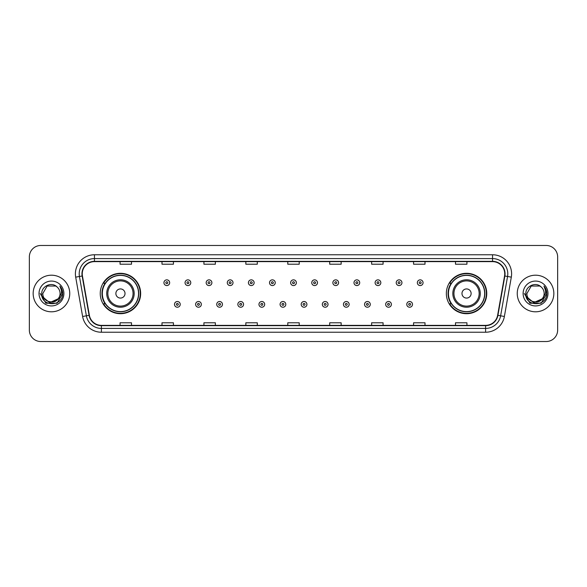 <?xml version="1.0" encoding="UTF-8"?>
<svg xmlns="http://www.w3.org/2000/svg" width="587" height="587" viewBox="0 0 587 587"><rect width="100%" height="100%" fill="white"/><g stroke="black" fill="none" stroke-linecap="round" stroke-linejoin="round"><path stroke-width="0.88" d="M446.347 293.5A20.2 20.2 0 0 0 466.548 313.7A20.2 20.2 0 0 0 486.755 293.5A20.2 20.2 0 0 0 466.548 273.3A20.2 20.2 0 0 0 446.347 293.5M100.245 293.5A20.2 20.2 0 0 0 120.452 313.7A20.2 20.2 0 0 0 140.653 293.5A20.2 20.2 0 0 0 120.452 273.3A20.2 20.2 0 0 0 100.245 293.5M105.095 303.795A18.483 18.483 0 0 1 105.095 283.205M451.19 303.795A18.483 18.483 0 0 1 451.19 283.205M29.35 256.908L29.35 330.092A11.432 11.432 0 0 0 40.782 341.524L546.218 341.524A11.432 11.432 0 0 0 557.65 330.092L557.65 256.908A11.432 11.432 0 0 0 546.218 245.476L40.782 245.476A11.432 11.432 0 0 0 29.35 256.908L29.35 330.092M33.158 293.5A18.3 18.3 0 0 0 51.458 311.8A18.3 18.3 0 0 0 69.75 293.5A18.3 18.3 0 0 0 51.458 275.2A18.3 18.3 0 0 0 33.158 293.5A18.3 18.3 0 0 0 51.458 311.8A18.3 18.3 0 0 0 69.75 293.5A18.3 18.3 0 0 0 51.458 275.2A18.3 18.3 0 0 0 33.158 293.5M517.25 293.5A18.3 18.3 0 0 0 535.542 311.8A18.3 18.3 0 0 0 553.842 293.5A18.3 18.3 0 0 0 535.542 275.2A18.3 18.3 0 0 0 517.25 293.5A18.3 18.3 0 0 0 535.542 311.8A18.3 18.3 0 0 0 553.842 293.5A18.3 18.3 0 0 0 535.542 275.2A18.3 18.3 0 0 0 517.25 293.5M82.253 273.828A12.195 12.195 0 0 1 94.456 261.633L492.544 261.633A12.195 12.195 0 0 1 504.556 275.949L497.622 315.285A12.195 12.195 0 0 1 485.61 325.367L101.39 325.367A12.195 12.195 0 0 1 89.378 315.285L82.444 275.949A12.195 12.195 0 0 1 82.253 273.828M81.953 273.828A12.503 12.503 0 0 0 82.143 276L89.077 315.336A12.503 12.503 0 0 0 101.39 325.668L485.61 325.668A12.503 12.503 0 0 0 497.923 315.336L504.857 276A12.503 12.503 0 0 0 492.544 261.332L94.456 261.332A12.503 12.503 0 0 0 81.953 273.828M75.686 277.145A19.055 19.055 0 0 1 94.456 254.773L492.544 254.773A19.055 19.055 0 0 1 511.314 277.145L504.38 316.481A19.055 19.055 0 0 1 485.61 332.227L101.39 332.227A19.055 19.055 0 0 1 82.62 316.481L75.686 277.145L79.436 276.477A15.247 15.247 0 0 1 94.456 258.588L492.544 258.588A15.247 15.247 0 0 1 507.564 276.477L500.623 315.813A15.247 15.247 0 0 1 485.61 328.412L101.39 328.412A15.247 15.247 0 0 1 86.377 315.813L79.436 276.477A15.247 15.247 0 0 1 79.208 273.828M546.218 245.476L40.782 245.476M40.782 341.524L546.218 341.524M557.65 330.092L557.65 256.908M497.923 315.336L500.623 315.813L507.564 276.477L511.314 277.145M287.784 261.633L287.784 264.216L299.216 264.216L299.216 261.633M245.85 261.633L245.85 264.216L257.289 264.216L257.289 261.633M203.924 261.633L203.924 264.216L215.363 264.216L215.363 261.633M161.997 261.633L161.997 264.216L173.429 264.216L173.429 261.633M120.071 261.633L120.071 264.216L131.503 264.216L131.503 261.633M329.711 261.633L329.711 264.216L341.15 264.216L341.15 261.633M371.637 261.633L371.637 264.216L383.076 264.216L383.076 261.633M413.571 261.633L413.571 264.216L425.003 264.216L425.003 261.633M455.497 261.633L455.497 264.216L466.929 264.216L466.929 261.633M299.216 325.367L299.216 322.784L287.784 322.784L287.784 325.367M257.289 325.367L257.289 322.784L245.85 322.784L245.85 325.367M215.363 325.367L215.363 322.784L203.924 322.784L203.924 325.367M173.429 325.367L173.429 322.784L161.997 322.784L161.997 325.367M131.503 325.367L131.503 322.784L120.071 322.784L120.071 325.367M341.15 325.367L341.15 322.784L329.711 322.784L329.711 325.367M383.076 325.367L383.076 322.784L371.637 322.784L371.637 325.367M425.003 325.367L425.003 322.784L413.571 322.784L413.571 325.367M466.929 325.367L466.929 322.784L455.497 322.784L455.497 325.367M58.062 299.032C53.483 305.218 42.396 301.263 42.844 293.5C42.315 304.616 60.6 304.616 60.072 293.5C60.6 304.616 42.315 304.616 42.844 293.5L47.151 286.038L55.765 286.038L57.1 286.992C51.817 281.444 41.633 286.016 41.728 293.5C40.76 306.803 62.325 307.148 62.677 294.146L62.692 293.5C62.662 290.675 61.723 288.195 59.874 286.052C61.283 288.364 61.774 290.844 61.356 293.5L58.062 299.032A8.614 8.614 0 0 0 60.072 293.5C60.6 304.616 42.315 304.616 42.844 293.5L47.151 286.038M60.072 293.5A8.614 8.614 0 0 0 57.1 286.992M58.612 298.578L49.624 302.65L42 296.296M39.028 293.5A12.43 12.43 0 0 0 51.458 305.93A12.43 12.43 0 0 0 63.888 293.5A12.43 12.43 0 0 0 51.458 281.07A12.43 12.43 0 0 0 39.028 293.5M59.874 286.052L62.692 293.83L62.163 290.095L62.692 293.83L62.163 290.095L62.692 293.83L59.955 286.148L62.692 293.823L59.955 286.148L62.692 293.5L57.078 303.23L45.837 303.23L40.224 293.5M59.955 286.148L62.692 293.83M125.024 293.5A4.571 4.571 0 0 0 120.452 288.929A4.571 4.571 0 0 0 115.874 293.5A4.571 4.571 0 0 0 120.452 298.071A4.571 4.571 0 0 0 125.024 293.5M134.174 293.5A13.721 13.721 0 0 0 120.452 279.779A13.721 13.721 0 0 0 106.724 293.5A13.721 13.721 0 0 0 120.452 307.221A13.721 13.721 0 0 0 134.174 293.5A13.721 13.721 0 0 1 120.452 307.221A13.721 13.721 0 0 1 106.724 293.5M138.554 293.5A18.109 18.109 0 0 0 120.452 275.391A18.109 18.109 0 0 0 102.343 293.5A18.109 18.109 0 0 0 120.452 311.609A18.109 18.109 0 0 0 138.554 293.5M140.271 293.5A19.819 19.819 0 0 1 103.51 303.795L105.344 303.795A18.278 18.278 0 0 0 138.723 293.544A18.278 18.278 0 0 0 105.344 283.205L103.51 283.205A19.819 19.819 0 0 1 140.271 293.5M471.126 293.5A4.571 4.571 0 0 0 466.548 288.929A4.571 4.571 0 0 0 461.976 293.5A4.571 4.571 0 0 0 466.548 298.071A4.571 4.571 0 0 0 471.126 293.5M480.276 293.5A13.721 13.721 0 0 0 466.548 279.779A13.721 13.721 0 0 0 452.826 293.5A13.721 13.721 0 0 0 466.548 307.221A13.721 13.721 0 0 0 480.276 293.5A13.721 13.721 0 0 1 466.548 307.221A13.721 13.721 0 0 1 452.826 293.5M484.657 293.5A18.109 18.109 0 0 0 466.548 275.391A18.109 18.109 0 0 0 448.446 293.5A18.109 18.109 0 0 0 466.548 311.609A18.109 18.109 0 0 0 484.657 293.5M486.374 293.5A19.819 19.819 0 0 1 449.613 303.795L451.447 303.795A18.278 18.278 0 0 0 484.825 293.544A18.278 18.278 0 0 0 451.447 283.205L449.613 283.205A19.819 19.819 0 0 1 486.374 293.5M544.156 293.5C544.685 304.616 526.4 304.616 526.928 293.5L531.235 286.038L539.849 286.038L541.185 286.992C535.902 281.444 525.717 286.016 525.813 293.5C524.844 306.803 546.409 307.148 546.761 294.146L546.776 293.5C546.746 290.675 545.807 288.195 543.958 286.052C545.367 288.364 545.859 290.844 545.44 293.5L542.146 299.032A8.614 8.614 0 0 0 544.156 293.5C544.685 304.616 526.4 304.616 526.928 293.5C526.4 304.616 544.685 304.616 544.156 293.5A8.614 8.614 0 0 0 541.185 286.992M542.146 299.032C537.575 305.218 526.48 301.263 526.928 293.5M542.696 298.578L533.708 302.65L526.084 296.296M523.112 293.5A12.43 12.43 0 0 0 535.542 305.93A12.43 12.43 0 0 0 547.972 293.5A12.43 12.43 0 0 0 535.542 281.07A12.43 12.43 0 0 0 523.112 293.5M543.958 286.052L546.776 293.83L546.248 290.095L546.776 293.83L546.248 290.095L546.776 293.83L544.039 286.148L546.776 293.823L544.039 286.148L546.776 293.5L541.163 303.23L529.922 303.23L524.308 293.5M544.039 286.148L546.776 293.83M169.658 282.714A2.862 2.862 0 0 1 166.796 285.568A2.862 2.862 0 0 1 163.942 282.714A2.862 2.862 0 0 1 166.796 279.852A2.862 2.862 0 0 1 169.658 282.714A2.862 2.862 0 0 0 166.796 279.852A2.862 2.862 0 0 0 163.942 282.714M190.775 282.714A2.862 2.862 0 0 1 187.913 285.568A2.862 2.862 0 0 1 185.059 282.714A2.862 2.862 0 0 1 187.913 279.852A2.862 2.862 0 0 1 190.775 282.714A2.862 2.862 0 0 0 187.913 279.852A2.862 2.862 0 0 0 185.059 282.714M211.892 282.714A2.862 2.862 0 0 1 209.031 285.568A2.862 2.862 0 0 1 206.176 282.714A2.862 2.862 0 0 1 209.031 279.852A2.862 2.862 0 0 1 211.892 282.714A2.862 2.862 0 0 0 209.031 279.852A2.862 2.862 0 0 0 206.176 282.714M233.01 282.714A2.862 2.862 0 0 1 230.148 285.568A2.862 2.862 0 0 1 227.294 282.714A2.862 2.862 0 0 1 230.148 279.852A2.862 2.862 0 0 1 233.01 282.714A2.862 2.862 0 0 0 230.148 279.852A2.862 2.862 0 0 0 227.294 282.714M254.127 282.714A2.862 2.862 0 0 1 251.265 285.568A2.862 2.862 0 0 1 248.411 282.714A2.862 2.862 0 0 1 251.265 279.852A2.862 2.862 0 0 1 254.127 282.714A2.862 2.862 0 0 0 251.265 279.852A2.862 2.862 0 0 0 248.411 282.714M275.244 282.714A2.862 2.862 0 0 1 272.383 285.568A2.862 2.862 0 0 1 269.521 282.714A2.862 2.862 0 0 1 272.383 279.852A2.862 2.862 0 0 1 275.244 282.714A2.862 2.862 0 0 0 272.383 279.852A2.862 2.862 0 0 0 269.521 282.714M296.362 282.714A2.862 2.862 0 0 1 293.5 285.568A2.862 2.862 0 0 1 290.638 282.714A2.862 2.862 0 0 1 293.5 279.852A2.862 2.862 0 0 1 296.362 282.714A2.862 2.862 0 0 0 293.5 279.852A2.862 2.862 0 0 0 290.638 282.714M317.479 282.714A2.862 2.862 0 0 1 314.617 285.568A2.862 2.862 0 0 1 311.756 282.714A2.862 2.862 0 0 1 314.617 279.852A2.862 2.862 0 0 1 317.479 282.714A2.862 2.862 0 0 0 314.617 279.852A2.862 2.862 0 0 0 311.756 282.714M338.589 282.714A2.862 2.862 0 0 1 335.735 285.568A2.862 2.862 0 0 1 332.873 282.714A2.862 2.862 0 0 1 335.735 279.852A2.862 2.862 0 0 1 338.589 282.714A2.862 2.862 0 0 0 335.735 279.852A2.862 2.862 0 0 0 332.873 282.714M359.706 282.714A2.862 2.862 0 0 1 356.852 285.568A2.862 2.862 0 0 1 353.99 282.714A2.862 2.862 0 0 1 356.852 279.852A2.862 2.862 0 0 1 359.706 282.714A2.862 2.862 0 0 0 356.852 279.852A2.862 2.862 0 0 0 353.99 282.714M380.824 282.714A2.862 2.862 0 0 1 377.969 285.568A2.862 2.862 0 0 1 375.108 282.714A2.862 2.862 0 0 1 377.969 279.852A2.862 2.862 0 0 1 380.824 282.714A2.862 2.862 0 0 0 377.969 279.852A2.862 2.862 0 0 0 375.108 282.714M401.941 282.714A2.862 2.862 0 0 1 399.087 285.568A2.862 2.862 0 0 1 396.225 282.714A2.862 2.862 0 0 1 399.087 279.852A2.862 2.862 0 0 1 401.941 282.714A2.862 2.862 0 0 0 399.087 279.852A2.862 2.862 0 0 0 396.225 282.714M423.058 282.714A2.862 2.862 0 0 1 420.204 285.568A2.862 2.862 0 0 1 417.342 282.714A2.862 2.862 0 0 1 420.204 279.852A2.862 2.862 0 0 1 423.058 282.714A2.862 2.862 0 0 0 420.204 279.852A2.862 2.862 0 0 0 417.342 282.714M174.5 304.367A2.862 2.862 0 0 1 177.355 301.505A2.862 2.862 0 0 1 180.216 304.367A2.862 2.862 0 0 1 177.355 307.221A2.862 2.862 0 0 1 174.5 304.367A2.862 2.862 0 0 0 177.355 307.221A2.862 2.862 0 0 0 180.216 304.367M195.618 304.367A2.862 2.862 0 0 1 198.472 301.505A2.862 2.862 0 0 1 201.334 304.367A2.862 2.862 0 0 1 198.472 307.221A2.862 2.862 0 0 1 195.618 304.367A2.862 2.862 0 0 0 198.472 307.221A2.862 2.862 0 0 0 201.334 304.367M216.735 304.367A2.862 2.862 0 0 1 219.589 301.505A2.862 2.862 0 0 1 222.451 304.367A2.862 2.862 0 0 1 219.589 307.221A2.862 2.862 0 0 1 216.735 304.367A2.862 2.862 0 0 0 219.589 307.221A2.862 2.862 0 0 0 222.451 304.367M237.852 304.367A2.862 2.862 0 0 1 240.707 301.505A2.862 2.862 0 0 1 243.568 304.367A2.862 2.862 0 0 1 240.707 307.221A2.862 2.862 0 0 1 237.852 304.367A2.862 2.862 0 0 0 240.707 307.221A2.862 2.862 0 0 0 243.568 304.367M258.97 304.367A2.862 2.862 0 0 1 261.824 301.505A2.862 2.862 0 0 1 264.686 304.367A2.862 2.862 0 0 1 261.824 307.221A2.862 2.862 0 0 1 258.97 304.367A2.862 2.862 0 0 0 261.824 307.221A2.862 2.862 0 0 0 264.686 304.367M280.08 304.367A2.862 2.862 0 0 1 282.941 301.505A2.862 2.862 0 0 1 285.803 304.367A2.862 2.862 0 0 1 282.941 307.221A2.862 2.862 0 0 1 280.08 304.367A2.862 2.862 0 0 0 282.941 307.221A2.862 2.862 0 0 0 285.803 304.367M301.197 304.367A2.862 2.862 0 0 1 304.059 301.505A2.862 2.862 0 0 1 306.92 304.367A2.862 2.862 0 0 1 304.059 307.221A2.862 2.862 0 0 1 301.197 304.367A2.862 2.862 0 0 0 304.059 307.221A2.862 2.862 0 0 0 306.92 304.367M322.314 304.367A2.862 2.862 0 0 1 325.176 301.505A2.862 2.862 0 0 1 328.03 304.367A2.862 2.862 0 0 1 325.176 307.221A2.862 2.862 0 0 1 322.314 304.367A2.862 2.862 0 0 0 325.176 307.221A2.862 2.862 0 0 0 328.03 304.367M343.432 304.367A2.862 2.862 0 0 1 346.293 301.505A2.862 2.862 0 0 1 349.148 304.367A2.862 2.862 0 0 1 346.293 307.221A2.862 2.862 0 0 1 343.432 304.367A2.862 2.862 0 0 0 346.293 307.221A2.862 2.862 0 0 0 349.148 304.367M364.549 304.367A2.862 2.862 0 0 1 367.411 301.505A2.862 2.862 0 0 1 370.265 304.367A2.862 2.862 0 0 1 367.411 307.221A2.862 2.862 0 0 1 364.549 304.367A2.862 2.862 0 0 0 367.411 307.221A2.862 2.862 0 0 0 370.265 304.367M385.666 304.367A2.862 2.862 0 0 1 388.528 301.505A2.862 2.862 0 0 1 391.382 304.367A2.862 2.862 0 0 1 388.528 307.221A2.862 2.862 0 0 1 385.666 304.367A2.862 2.862 0 0 0 388.528 307.221A2.862 2.862 0 0 0 391.382 304.367M406.784 304.367A2.862 2.862 0 0 1 409.645 301.505A2.862 2.862 0 0 1 412.5 304.367A2.862 2.862 0 0 1 409.645 307.221A2.862 2.862 0 0 1 406.784 304.367A2.862 2.862 0 0 0 409.645 307.221A2.862 2.862 0 0 0 412.5 304.367M492.544 254.773L492.544 261.332M79.436 276.477L82.143 276M101.39 332.227L101.39 325.668M485.61 325.668L485.61 332.227M82.62 316.481L89.077 315.336M504.857 276L507.564 276.477M94.456 254.773L94.456 261.332M500.623 315.813L504.38 316.481M133.058 293.5A12.606 12.606 0 0 0 120.452 280.894A12.606 12.606 0 0 0 107.847 293.5A12.606 12.606 0 0 0 120.452 306.106A12.606 12.606 0 0 0 133.058 293.5M479.153 293.5A12.606 12.606 0 0 0 466.548 280.894A12.606 12.606 0 0 0 453.942 293.5A12.606 12.606 0 0 0 466.548 306.106A12.606 12.606 0 0 0 479.153 293.5M165.85 282.714A0.954 0.954 0 0 0 166.796 283.668A0.954 0.954 0 0 0 167.75 282.714A0.954 0.954 0 0 0 166.796 281.76A0.954 0.954 0 0 0 165.85 282.714M186.967 282.714A0.954 0.954 0 0 0 187.913 283.668A0.954 0.954 0 0 0 188.867 282.714A0.954 0.954 0 0 0 187.913 281.76A0.954 0.954 0 0 0 186.967 282.714M208.077 282.714A0.954 0.954 0 0 0 209.031 283.668A0.954 0.954 0 0 0 209.985 282.714A0.954 0.954 0 0 0 209.031 281.76A0.954 0.954 0 0 0 208.077 282.714M229.194 282.714A0.954 0.954 0 0 0 230.148 283.668A0.954 0.954 0 0 0 231.102 282.714A0.954 0.954 0 0 0 230.148 281.76A0.954 0.954 0 0 0 229.194 282.714M250.311 282.714A0.954 0.954 0 0 0 251.265 283.668A0.954 0.954 0 0 0 252.219 282.714A0.954 0.954 0 0 0 251.265 281.76A0.954 0.954 0 0 0 250.311 282.714M271.429 282.714A0.954 0.954 0 0 0 272.383 283.668A0.954 0.954 0 0 0 273.337 282.714A0.954 0.954 0 0 0 272.383 281.76A0.954 0.954 0 0 0 271.429 282.714M292.546 282.714A0.954 0.954 0 0 0 293.5 283.668A0.954 0.954 0 0 0 294.454 282.714A0.954 0.954 0 0 0 293.5 281.76A0.954 0.954 0 0 0 292.546 282.714M313.663 282.714A0.954 0.954 0 0 0 314.617 283.668A0.954 0.954 0 0 0 315.571 282.714A0.954 0.954 0 0 0 314.617 281.76A0.954 0.954 0 0 0 313.663 282.714M334.781 282.714A0.954 0.954 0 0 0 335.735 283.668A0.954 0.954 0 0 0 336.689 282.714A0.954 0.954 0 0 0 335.735 281.76A0.954 0.954 0 0 0 334.781 282.714M355.898 282.714A0.954 0.954 0 0 0 356.852 283.668A0.954 0.954 0 0 0 357.806 282.714A0.954 0.954 0 0 0 356.852 281.76A0.954 0.954 0 0 0 355.898 282.714M377.015 282.714A0.954 0.954 0 0 0 377.969 283.668A0.954 0.954 0 0 0 378.923 282.714A0.954 0.954 0 0 0 377.969 281.76A0.954 0.954 0 0 0 377.015 282.714M398.133 282.714A0.954 0.954 0 0 0 399.087 283.668A0.954 0.954 0 0 0 400.033 282.714A0.954 0.954 0 0 0 399.087 281.76A0.954 0.954 0 0 0 398.133 282.714M419.25 282.714A0.954 0.954 0 0 0 420.204 283.668A0.954 0.954 0 0 0 421.15 282.714A0.954 0.954 0 0 0 420.204 281.76A0.954 0.954 0 0 0 419.25 282.714M178.309 304.367A0.954 0.954 0 0 0 177.355 303.413A0.954 0.954 0 0 0 176.408 304.367A0.954 0.954 0 0 0 177.355 305.313A0.954 0.954 0 0 0 178.309 304.367M199.426 304.367A0.954 0.954 0 0 0 198.472 303.413A0.954 0.954 0 0 0 197.518 304.367A0.954 0.954 0 0 0 198.472 305.313A0.954 0.954 0 0 0 199.426 304.367M220.543 304.367A0.954 0.954 0 0 0 219.589 303.413A0.954 0.954 0 0 0 218.635 304.367A0.954 0.954 0 0 0 219.589 305.313A0.954 0.954 0 0 0 220.543 304.367M241.661 304.367A0.954 0.954 0 0 0 240.707 303.413A0.954 0.954 0 0 0 239.753 304.367A0.954 0.954 0 0 0 240.707 305.313A0.954 0.954 0 0 0 241.661 304.367M262.778 304.367A0.954 0.954 0 0 0 261.824 303.413A0.954 0.954 0 0 0 260.87 304.367A0.954 0.954 0 0 0 261.824 305.313A0.954 0.954 0 0 0 262.778 304.367M283.895 304.367A0.954 0.954 0 0 0 282.941 303.413A0.954 0.954 0 0 0 281.987 304.367A0.954 0.954 0 0 0 282.941 305.313A0.954 0.954 0 0 0 283.895 304.367M305.013 304.367A0.954 0.954 0 0 0 304.059 303.413A0.954 0.954 0 0 0 303.105 304.367A0.954 0.954 0 0 0 304.059 305.313A0.954 0.954 0 0 0 305.013 304.367M326.13 304.367A0.954 0.954 0 0 0 325.176 303.413A0.954 0.954 0 0 0 324.222 304.367A0.954 0.954 0 0 0 325.176 305.313A0.954 0.954 0 0 0 326.13 304.367M347.247 304.367A0.954 0.954 0 0 0 346.293 303.413A0.954 0.954 0 0 0 345.339 304.367A0.954 0.954 0 0 0 346.293 305.313A0.954 0.954 0 0 0 347.247 304.367M368.365 304.367A0.954 0.954 0 0 0 367.411 303.413A0.954 0.954 0 0 0 366.457 304.367A0.954 0.954 0 0 0 367.411 305.313A0.954 0.954 0 0 0 368.365 304.367M389.482 304.367A0.954 0.954 0 0 0 388.528 303.413A0.954 0.954 0 0 0 387.574 304.367A0.954 0.954 0 0 0 388.528 305.313A0.954 0.954 0 0 0 389.482 304.367M410.592 304.367A0.954 0.954 0 0 0 409.645 303.413A0.954 0.954 0 0 0 408.691 304.367A0.954 0.954 0 0 0 409.645 305.313A0.954 0.954 0 0 0 410.592 304.367"/></g></svg>

